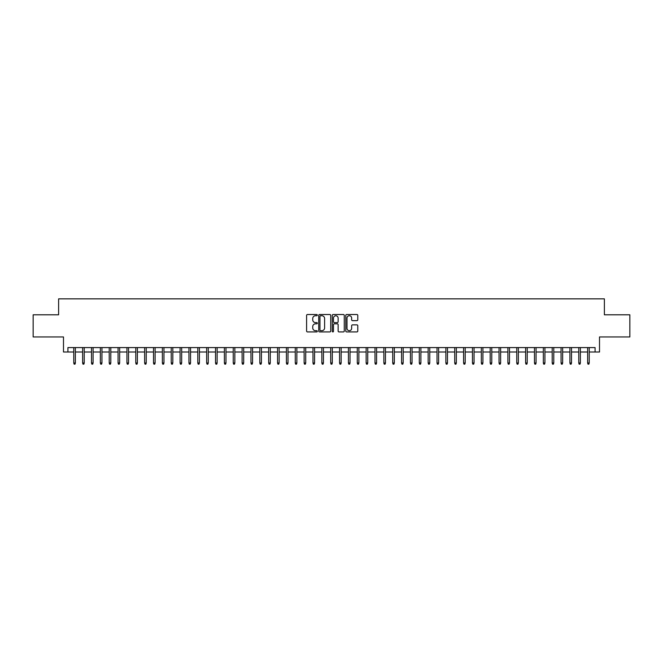 <?xml version="1.0" encoding="UTF-8"?>
<svg xmlns="http://www.w3.org/2000/svg" width="663" height="663" viewBox="0 0 663 663"><rect width="100%" height="100%" fill="white"/><g stroke="black" fill="none" stroke-linecap="round" stroke-linejoin="round"><path stroke-width="0.99" d="M317.328 315.132A0.605 0.605 0 0 0 316.715 314.519L307.475 314.519A0.87 0.87 0 0 0 306.604 315.389L306.604 331.044A0.87 0.87 0 0 0 307.475 331.914L316.715 331.914A0.605 0.605 0 0 0 317.328 331.301A0.605 0.605 0 0 0 316.715 330.696L315.522 330.696A2.785 2.785 0 0 1 312.737 327.912L312.737 326.61A2.785 2.785 0 0 1 315.522 323.826L316.715 323.826A0.605 0.605 0 0 0 317.328 323.212A0.605 0.605 0 0 0 316.715 322.608L315.522 322.608A2.785 2.785 0 0 1 312.737 319.823L312.737 318.522A2.785 2.785 0 0 1 315.522 315.737L316.715 315.737A0.605 0.605 0 0 0 317.328 315.132M356.918 320.652A0.87 0.87 0 0 0 357.788 319.781L357.788 315.389A0.87 0.87 0 0 0 356.918 314.519L346.65 314.519A0.87 0.87 0 0 0 345.788 315.389L345.788 331.044A0.87 0.87 0 0 0 346.65 331.914L356.918 331.914A0.87 0.87 0 0 0 357.788 331.044L357.788 325.74A0.87 0.87 0 0 0 356.918 324.87L352.525 324.87A0.87 0.87 0 0 0 351.655 325.74L351.655 328.367A2.329 2.329 0 0 1 349.326 330.696A2.329 2.329 0 0 1 346.998 328.367L346.998 318.066A2.329 2.329 0 0 1 349.326 315.737A2.329 2.329 0 0 1 351.655 318.066L351.655 319.781A0.87 0.87 0 0 0 352.525 320.652L356.918 320.652M67.924 352.012L67.924 347.578L595.076 347.578L595.076 352.012L599.509 352.012L599.509 336.945L629.85 336.945L629.85 314.801L604.383 314.801L604.383 298.856L58.617 298.856L58.617 314.801L33.15 314.801L33.15 336.945L63.491 336.945L63.491 352.012L73.775 352.012M330.738 315.389A0.87 0.87 0 0 0 329.867 314.519L319.607 314.519A0.87 0.87 0 0 0 318.737 315.389L318.737 331.044A0.87 0.87 0 0 0 319.607 331.914L329.867 331.914A0.87 0.87 0 0 0 330.738 331.044L330.738 315.389M333.133 314.519L343.393 314.519A0.87 0.87 0 0 1 344.263 315.389L344.263 331.044A0.87 0.87 0 0 1 343.393 331.914L339 331.914A0.87 0.87 0 0 1 338.13 331.044L338.13 324.696A0.87 0.87 0 0 0 337.26 323.826L334.351 323.826A0.87 0.87 0 0 0 333.481 324.696L333.481 331.301A0.605 0.605 0 0 1 332.867 331.914A0.605 0.605 0 0 1 332.262 331.301L332.262 315.389A0.87 0.87 0 0 1 333.133 314.519M75.367 352.012L82.635 352.012M84.226 352.012L91.494 352.012M93.085 352.012L100.353 352.012M101.945 352.012L109.213 352.012M110.804 352.012L118.072 352.012M119.663 352.012L126.931 352.012M128.523 352.012L135.791 352.012M137.382 352.012L144.65 352.012M146.241 352.012L153.509 352.012M155.101 352.012L162.369 352.012M163.96 352.012L171.228 352.012M172.819 352.012L180.087 352.012M181.679 352.012L188.947 352.012M190.546 352.012L197.806 352.012M199.406 352.012L206.665 352.012M208.265 352.012L215.525 352.012M217.124 352.012L224.384 352.012M225.984 352.012L233.243 352.012M234.843 352.012L242.103 352.012M243.702 352.012L250.962 352.012M252.562 352.012L259.821 352.012M261.421 352.012L268.681 352.012M270.28 352.012L277.548 352.012M279.14 352.012L286.408 352.012M287.999 352.012L295.267 352.012M296.858 352.012L304.126 352.012M305.718 352.012L312.986 352.012M314.577 352.012L321.845 352.012M323.436 352.012L330.704 352.012M332.296 352.012L339.564 352.012M341.155 352.012L348.423 352.012M350.014 352.012L357.282 352.012M358.874 352.012L366.142 352.012M367.733 352.012L375.001 352.012M376.592 352.012L383.86 352.012M385.452 352.012L392.72 352.012M394.319 352.012L401.579 352.012M403.179 352.012L410.438 352.012M412.038 352.012L419.298 352.012M420.897 352.012L428.157 352.012M429.757 352.012L437.016 352.012M438.616 352.012L445.876 352.012M447.475 352.012L454.735 352.012M456.335 352.012L463.594 352.012M465.194 352.012L472.454 352.012M474.053 352.012L481.321 352.012M482.913 352.012L490.181 352.012M491.772 352.012L499.04 352.012M500.631 352.012L507.899 352.012M509.491 352.012L516.759 352.012M518.35 352.012L525.618 352.012M527.209 352.012L534.477 352.012M536.069 352.012L543.337 352.012M544.928 352.012L552.196 352.012M553.787 352.012L561.055 352.012M562.647 352.012L569.915 352.012M571.506 352.012L578.774 352.012M580.365 352.012L587.633 352.012M589.225 352.012L595.076 352.012M320.56 315.737A0.605 0.605 0 0 0 319.956 316.342L319.956 330.083A0.605 0.605 0 0 0 320.56 330.696L321.828 330.696A2.785 2.785 0 0 0 324.605 327.912L324.605 318.522A2.785 2.785 0 0 0 321.828 315.737L320.56 315.737M338.13 318.107A2.329 2.329 0 0 0 335.801 315.779A2.329 2.329 0 0 0 333.481 318.107L333.481 321.737A0.87 0.87 0 0 0 334.351 322.608L337.26 322.608A0.87 0.87 0 0 0 338.13 321.737L338.13 318.107M73.775 362.993L74.123 364.144L75.01 364.144L75.367 362.993L73.775 362.993L73.775 347.578M75.367 362.993L75.367 347.578M82.635 362.993L82.983 364.144L83.87 364.144L84.226 362.993L82.635 362.993L82.635 347.578M84.226 362.993L84.226 347.578M91.494 362.993L91.842 364.144L92.729 364.144L93.085 362.993L91.494 362.993L91.494 347.578M93.085 362.993L93.085 347.578M100.353 362.993L100.701 364.144L101.588 364.144L101.945 362.993L100.353 362.993L100.353 347.578M101.945 362.993L101.945 347.578M109.213 362.993L109.561 364.144L110.448 364.144L110.804 362.993L109.213 362.993L109.213 347.578M110.804 362.993L110.804 347.578M118.072 362.993L118.428 364.144L119.307 364.144L119.663 362.993L118.072 362.993L118.072 347.578M119.663 362.993L119.663 347.578M126.931 362.993L127.288 364.144L128.166 364.144L128.523 362.993L126.931 362.993L126.931 347.578M128.523 362.993L128.523 347.578M135.791 362.993L136.147 364.144L137.034 364.144L137.382 362.993L135.791 362.993L135.791 347.578M137.382 362.993L137.382 347.578M144.65 362.993L145.006 364.144L145.893 364.144L146.241 362.993L144.65 362.993L144.65 347.578M146.241 362.993L146.241 347.578M153.509 362.993L153.866 364.144L154.752 364.144L155.101 362.993L153.509 362.993L153.509 347.578M155.101 362.993L155.101 347.578M162.369 362.993L162.725 364.144L163.612 364.144L163.96 362.993L162.369 362.993L162.369 347.578M163.96 362.993L163.96 347.578M171.228 362.993L171.584 364.144L172.471 364.144L172.819 362.993L171.228 362.993L171.228 347.578M172.819 362.993L172.819 347.578M180.087 362.993L180.444 364.144L181.331 364.144L181.679 362.993L180.087 362.993L180.087 347.578M181.679 362.993L181.679 347.578M188.947 362.993L189.303 364.144L190.19 364.144L190.546 362.993L188.947 362.993L188.947 347.578M190.546 362.993L190.546 347.578M197.806 362.993L198.162 364.144L199.049 364.144L199.406 362.993L197.806 362.993L197.806 347.578M199.406 362.993L199.406 347.578M206.665 362.993L207.022 364.144L207.909 364.144L208.265 362.993L206.665 362.993L206.665 347.578M208.265 362.993L208.265 347.578M215.525 362.993L215.881 364.144L216.768 364.144L217.124 362.993L215.525 362.993L215.525 347.578M217.124 362.993L217.124 347.578M224.384 362.993L224.74 364.144L225.627 364.144L225.984 362.993L224.384 362.993L224.384 347.578M225.984 362.993L225.984 347.578M233.243 362.993L233.6 364.144L234.487 364.144L234.843 362.993L233.243 362.993L233.243 347.578M234.843 362.993L234.843 347.578M242.103 362.993L242.459 364.144L243.346 364.144L243.702 362.993L242.103 362.993L242.103 347.578M243.702 362.993L243.702 347.578M250.962 362.993L251.318 364.144L252.205 364.144L252.562 362.993L250.962 362.993L250.962 347.578M252.562 362.993L252.562 347.578M259.821 362.993L260.178 364.144L261.065 364.144L261.421 362.993L259.821 362.993L259.821 347.578M261.421 362.993L261.421 347.578M268.681 362.993L269.037 364.144L269.924 364.144L270.28 362.993L268.681 362.993L268.681 347.578M270.28 362.993L270.28 347.578M277.548 362.993L277.896 364.144L278.783 364.144L279.14 362.993L277.548 362.993L277.548 347.578M279.14 362.993L279.14 347.578M286.408 362.993L286.756 364.144L287.643 364.144L287.999 362.993L286.408 362.993L286.408 347.578M287.999 362.993L287.999 347.578M295.267 362.993L295.615 364.144L296.502 364.144L296.858 362.993L295.267 362.993L295.267 347.578M296.858 362.993L296.858 347.578M304.126 362.993L304.474 364.144L305.361 364.144L305.718 362.993L304.126 362.993L304.126 347.578M305.718 362.993L305.718 347.578M312.986 362.993L313.334 364.144L314.221 364.144L314.577 362.993L312.986 362.993L312.986 347.578M314.577 362.993L314.577 347.578M321.845 362.993L322.201 364.144L323.08 364.144L323.436 362.993L321.845 362.993L321.845 347.578M323.436 362.993L323.436 347.578M330.704 362.993L331.061 364.144L331.939 364.144L332.296 362.993L330.704 362.993L330.704 347.578M332.296 362.993L332.296 347.578M339.564 362.993L339.92 364.144L340.799 364.144L341.155 362.993L339.564 362.993L339.564 347.578M341.155 362.993L341.155 347.578M348.423 362.993L348.779 364.144L349.666 364.144L350.014 362.993L348.423 362.993L348.423 347.578M350.014 362.993L350.014 347.578M357.282 362.993L357.639 364.144L358.526 364.144L358.874 362.993L357.282 362.993L357.282 347.578M358.874 362.993L358.874 347.578M366.142 362.993L366.498 364.144L367.385 364.144L367.733 362.993L366.142 362.993L366.142 347.578M367.733 362.993L367.733 347.578M375.001 362.993L375.357 364.144L376.244 364.144L376.592 362.993L375.001 362.993L375.001 347.578M376.592 362.993L376.592 347.578M383.86 362.993L384.217 364.144L385.104 364.144L385.452 362.993L383.86 362.993L383.86 347.578M385.452 362.993L385.452 347.578M392.72 362.993L393.076 364.144L393.963 364.144L394.319 362.993L392.72 362.993L392.72 347.578M394.319 362.993L394.319 347.578M401.579 362.993L401.935 364.144L402.822 364.144L403.179 362.993L401.579 362.993L401.579 347.578M403.179 362.993L403.179 347.578M410.438 362.993L410.795 364.144L411.682 364.144L412.038 362.993L410.438 362.993L410.438 347.578M412.038 362.993L412.038 347.578M419.298 362.993L419.654 364.144L420.541 364.144L420.897 362.993L419.298 362.993L419.298 347.578M420.897 362.993L420.897 347.578M428.157 362.993L428.513 364.144L429.4 364.144L429.757 362.993L428.157 362.993L428.157 347.578M429.757 362.993L429.757 347.578M437.016 362.993L437.373 364.144L438.26 364.144L438.616 362.993L437.016 362.993L437.016 347.578M438.616 362.993L438.616 347.578M445.876 362.993L446.232 364.144L447.119 364.144L447.475 362.993L445.876 362.993L445.876 347.578M447.475 362.993L447.475 347.578M454.735 362.993L455.091 364.144L455.978 364.144L456.335 362.993L454.735 362.993L454.735 347.578M456.335 362.993L456.335 347.578M463.594 362.993L463.951 364.144L464.838 364.144L465.194 362.993L463.594 362.993L463.594 347.578M465.194 362.993L465.194 347.578M472.454 362.993L472.81 364.144L473.697 364.144L474.053 362.993L472.454 362.993L472.454 347.578M474.053 362.993L474.053 347.578M481.321 362.993L481.67 364.144L482.556 364.144L482.913 362.993L481.321 362.993L481.321 347.578M482.913 362.993L482.913 347.578M490.181 362.993L490.529 364.144L491.416 364.144L491.772 362.993L490.181 362.993L490.181 347.578M491.772 362.993L491.772 347.578M499.04 362.993L499.388 364.144L500.275 364.144L500.631 362.993L499.04 362.993L499.04 347.578M500.631 362.993L500.631 347.578M507.899 362.993L508.248 364.144L509.134 364.144L509.491 362.993L507.899 362.993L507.899 347.578M509.491 362.993L509.491 347.578M516.759 362.993L517.107 364.144L517.994 364.144L518.35 362.993L516.759 362.993L516.759 347.578M518.35 362.993L518.35 347.578M525.618 362.993L525.966 364.144L526.853 364.144L527.209 362.993L525.618 362.993L525.618 347.578M527.209 362.993L527.209 347.578M534.477 362.993L534.834 364.144L535.712 364.144L536.069 362.993L534.477 362.993L534.477 347.578M536.069 362.993L536.069 347.578M543.337 362.993L543.693 364.144L544.572 364.144L544.928 362.993L543.337 362.993L543.337 347.578M544.928 362.993L544.928 347.578M552.196 362.993L552.552 364.144L553.439 364.144L553.787 362.993L552.196 362.993L552.196 347.578M553.787 362.993L553.787 347.578M561.055 362.993L561.412 364.144L562.299 364.144L562.647 362.993L561.055 362.993L561.055 347.578M562.647 362.993L562.647 347.578M569.915 362.993L570.271 364.144L571.158 364.144L571.506 362.993L569.915 362.993L569.915 347.578M571.506 362.993L571.506 347.578M578.774 362.993L579.13 364.144L580.017 364.144L580.365 362.993L578.774 362.993L578.774 347.578M580.365 362.993L580.365 347.578M587.633 362.993L587.99 364.144L588.877 364.144L589.225 362.993L587.633 362.993L587.633 347.578M589.225 362.993L589.225 347.578"/></g></svg>

